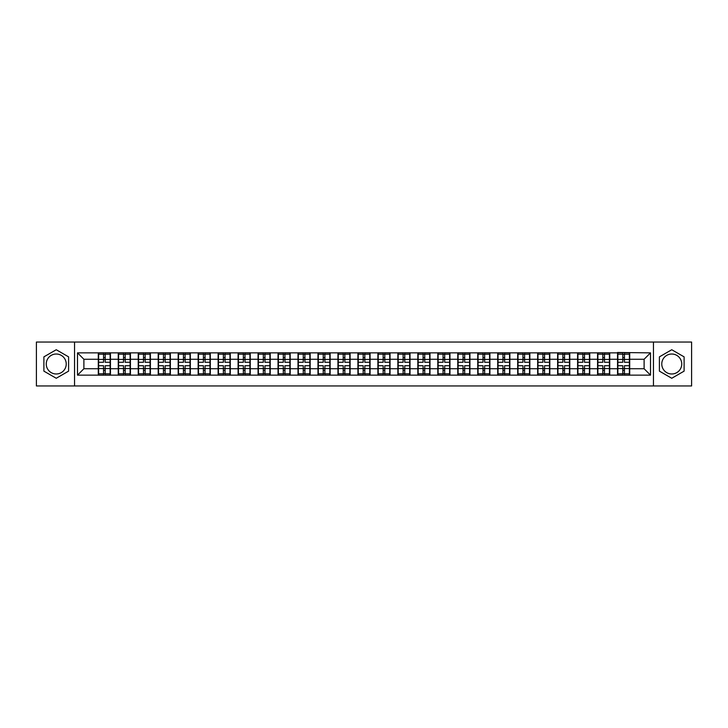 <?xml version="1.0" encoding="UTF-8"?>
<svg xmlns="http://www.w3.org/2000/svg" width="728" height="728" viewBox="0 0 728 728"><rect width="100%" height="100%" fill="white"/><g stroke="black" fill="none" stroke-linecap="round" stroke-linejoin="round"><path stroke-width="1.09" d="M671.753 354.017A9.983 9.983 0 0 0 661.77 364A9.983 9.983 0 0 0 671.753 373.983A9.983 9.983 0 0 0 681.745 364A9.983 9.983 0 0 0 671.753 354.017M56.247 373.983A9.983 9.983 0 0 1 46.255 364A9.983 9.983 0 0 1 56.247 354.017A9.983 9.983 0 0 1 66.23 364A9.983 9.983 0 0 1 56.247 373.983M653.453 385.958L691.6 385.958L691.6 342.042L653.453 342.042L653.453 385.958L74.547 385.958L74.547 342.042L36.4 342.042L36.4 385.958L74.547 385.958M653.453 342.042L74.547 342.042M644.107 368.741L644.107 359.259L629.702 359.259L629.702 368.741L644.107 368.741L650.504 375.138L650.504 352.862L617.544 352.479L617.544 359.259L609.736 359.259L609.736 368.741L617.544 368.741L617.544 359.259M650.504 375.138L77.496 375.138L77.496 352.862L98.298 352.862L98.298 359.259L83.893 359.259L83.893 368.741L98.298 368.741L98.298 359.259M617.544 352.862L98.298 352.862M617.544 368.741L617.544 375.138M609.736 368.741L609.736 375.138M609.736 352.862L609.736 359.259M589.762 368.741L597.57 368.741L597.57 359.259L589.762 359.259L589.762 375.138M597.57 368.741L597.57 375.138M597.57 352.862L597.57 359.259M589.762 352.862L589.762 359.259M569.787 368.741L577.595 368.741L577.595 359.259L569.787 359.259L569.787 375.138M577.595 368.741L577.595 375.138M577.595 352.862L577.595 359.259M569.787 352.862L569.787 359.259M549.822 368.741L557.63 368.741L557.63 359.259L549.822 359.259L549.822 375.138M557.63 368.741L557.63 375.138M557.63 352.862L557.63 359.259M549.822 352.862L549.822 359.259M529.847 368.741L537.655 368.741L537.655 359.259L529.847 359.259L529.847 375.138M537.655 368.741L537.655 375.138M537.655 352.862L537.655 359.259M529.847 352.862L529.847 359.259M509.873 368.741L517.69 368.741L517.69 359.259L509.873 359.259L509.873 375.138M517.69 368.741L517.69 375.138M517.69 352.862L517.69 359.259M509.873 352.862L509.873 359.259M489.908 368.741L497.715 368.741L497.715 359.259L489.908 359.259L489.908 375.138M497.715 368.741L497.715 375.138M497.715 352.862L497.715 359.259M489.908 352.862L489.908 359.259M469.933 368.741L477.741 368.741L477.741 359.259L469.933 359.259L469.933 375.138M477.741 368.741L477.741 375.138M477.741 352.862L477.741 359.259M469.933 352.862L469.933 359.259M449.968 368.741L457.776 368.741L457.776 359.259L449.968 359.259L449.968 375.138M457.776 368.741L457.776 375.138M457.776 352.862L457.776 359.259M449.968 352.862L449.968 359.259M429.993 368.741L437.801 368.741L437.801 359.259L429.993 359.259L429.993 375.138M437.801 368.741L437.801 375.138M437.801 352.862L437.801 359.259M429.993 352.862L429.993 359.259M410.019 368.741L417.836 368.741L417.836 359.259L410.019 359.259L410.019 375.138M417.836 368.741L417.836 375.138M417.836 352.862L417.836 359.259M410.019 352.862L410.019 359.259M390.053 368.741L397.861 368.741L397.861 359.259L390.053 359.259L390.053 375.138M397.861 368.741L397.861 375.138M397.861 352.862L397.861 359.259M390.053 352.862L390.053 359.259M370.079 368.741L377.887 368.741L377.887 359.259L370.079 359.259L370.079 375.138M377.887 368.741L377.887 375.138M377.887 352.862L377.887 359.259M370.079 352.862L370.079 359.259M350.113 368.741L357.921 368.741L357.921 359.259L350.113 359.259L350.113 375.138M357.921 368.741L357.921 375.138M357.921 352.862L357.921 359.259M350.113 352.862L350.113 359.259M330.139 368.741L337.947 368.741L337.947 359.259L330.139 359.259L330.139 375.138M337.947 368.741L337.947 375.138M337.947 352.862L337.947 359.259M330.139 352.862L330.139 359.259M310.164 368.741L317.981 368.741L317.981 359.259L310.164 359.259L310.164 375.138M317.981 368.741L317.981 375.138M317.981 352.862L317.981 359.259M310.164 352.862L310.164 359.259M290.199 368.741L298.007 368.741L298.007 359.259L290.199 359.259L290.199 375.138M298.007 368.741L298.007 375.138M298.007 352.862L298.007 359.259M290.199 352.862L290.199 359.259M270.224 368.741L278.032 368.741L278.032 359.259L270.224 359.259L270.224 375.138M278.032 368.741L278.032 375.138M278.032 352.862L278.032 359.259M270.224 352.862L270.224 359.259M250.259 368.741L258.067 368.741L258.067 359.259L250.259 359.259L250.259 375.138M258.067 368.741L258.067 375.138M258.067 352.862L258.067 359.259M250.259 352.862L250.259 359.259M230.285 368.741L238.092 368.741L238.092 359.259L230.285 359.259L230.285 375.138M238.092 368.741L238.092 375.138M238.092 352.862L238.092 359.259M230.285 352.862L230.285 359.259M210.31 368.741L218.127 368.741L218.127 359.259L210.31 359.259L210.31 375.138M218.127 368.741L218.127 375.138M218.127 352.862L218.127 359.259M210.31 352.862L210.31 359.259M190.345 368.741L198.153 368.741L198.153 359.259L190.345 359.259L190.345 375.138M198.153 368.741L198.153 375.138M198.153 352.862L198.153 359.259M190.345 352.862L190.345 359.259M170.37 368.741L178.178 368.741L178.178 359.259L170.37 359.259L170.37 375.138M178.178 368.741L178.178 375.138M178.178 352.862L178.178 359.259M170.37 352.862L170.37 359.259M150.405 368.741L158.213 368.741L158.213 359.259L150.405 359.259L150.405 375.138M158.213 368.741L158.213 375.138M158.213 352.862L158.213 359.259M150.405 352.862L150.405 359.259M130.43 368.741L138.238 368.741L138.238 359.259L130.43 359.259L130.43 375.138M138.238 368.741L138.238 375.138M138.238 352.862L138.238 359.259M130.43 352.862L130.43 359.259M110.456 368.741L118.264 368.741L118.264 359.259L110.456 359.259L110.456 375.138M118.264 368.741L118.264 375.138M118.264 352.862L118.264 359.259M110.456 352.862L110.456 359.259M98.298 368.741L98.298 375.138M83.893 368.741L77.496 375.138M77.496 352.862L83.893 359.259M629.702 368.741L629.702 375.138M629.702 352.862L629.702 359.259M650.504 352.862L644.107 359.259M56.247 349.731L43.889 356.866L43.889 371.134L56.247 378.269L68.596 371.134L68.596 356.866L56.247 349.731M659.404 371.134L671.753 378.269L684.111 371.134L684.111 356.866L671.753 349.731L659.404 356.866L659.404 371.134M110.137 365.729L110.137 375.202L105.214 375.202L105.214 365.729L110.137 365.729L110.137 352.798L105.214 352.798L105.214 354.208L110.137 354.208M98.617 359.459L103.549 359.459L103.549 352.798L98.617 352.798L98.617 365.729L103.549 365.729L103.549 375.202L98.617 375.202L98.617 373.792L103.549 373.792M103.549 357.612L105.214 357.612M105.214 354.399L103.549 354.399M103.549 359.477L105.214 359.477M103.549 359.459L103.549 362.271L98.617 362.271M98.617 354.208L103.549 354.208M103.549 368.523L105.214 368.523M103.549 373.601L105.214 373.601M103.549 370.388L105.214 370.388M98.617 365.729L98.617 373.792M105.214 373.792L110.137 373.792M105.214 354.208L105.214 362.271L110.137 362.271M130.112 365.729L130.112 375.202L125.18 375.202L125.18 365.729L130.112 365.729L130.112 352.798L125.18 352.798L125.18 354.208L130.112 354.208M118.591 359.459L123.514 359.459L123.514 352.798L118.591 352.798L118.591 365.729L123.514 365.729L123.514 375.202L118.591 375.202L118.591 373.792L123.514 373.792M123.514 357.612L125.18 357.612M125.18 354.399L123.514 354.399M123.514 359.477L125.18 359.477M123.514 359.459L123.514 362.271L118.591 362.271M118.591 354.208L123.514 354.208M123.514 368.523L125.18 368.523M123.514 373.601L125.18 373.601M123.514 370.388L125.18 370.388M118.591 365.729L118.591 373.792M125.18 373.792L130.112 373.792M125.18 354.208L125.18 362.271L130.112 362.271M150.077 365.729L150.077 375.202L145.154 375.202L145.154 365.729L150.077 365.729L150.077 352.798L145.154 352.798L145.154 354.208L150.077 354.208M138.557 359.459L143.489 359.459L143.489 352.798L138.557 352.798L138.557 365.729L143.489 365.729L143.489 375.202L138.557 375.202L138.557 373.792L143.489 373.792M143.489 357.612L145.154 357.612M145.154 354.399L143.489 354.399M143.489 359.477L145.154 359.477M143.489 359.459L143.489 362.271L138.557 362.271M138.557 354.208L143.489 354.208M143.489 368.523L145.154 368.523M143.489 373.601L145.154 373.601M143.489 370.388L145.154 370.388M138.557 365.729L138.557 373.792M145.154 373.792L150.077 373.792M145.154 354.208L145.154 362.271L150.077 362.271M170.052 365.729L170.052 375.202L165.119 375.202L165.119 365.729L170.052 365.729L170.052 352.798L165.119 352.798L165.119 354.208L170.052 354.208M158.531 359.459L163.454 359.459L163.454 352.798L158.531 352.798L158.531 365.729L163.454 365.729L163.454 375.202L158.531 375.202L158.531 373.792L163.454 373.792M163.454 357.612L165.119 357.612M165.119 354.399L163.454 354.399M163.454 359.477L165.119 359.477M163.454 359.459L163.454 362.271L158.531 362.271M158.531 354.208L163.454 354.208M163.454 368.523L165.119 368.523M163.454 373.601L165.119 373.601M163.454 370.388L165.119 370.388M158.531 365.729L158.531 373.792M165.119 373.792L170.052 373.792M165.119 354.208L165.119 362.271L170.052 362.271M190.026 365.729L190.026 375.202L185.094 375.202L185.094 365.729L190.026 365.729L190.026 352.798L185.094 352.798L185.094 354.208L190.026 354.208M178.496 359.459L183.429 359.459L183.429 352.798L178.496 352.798L178.496 365.729L183.429 365.729L183.429 375.202L178.496 375.202L178.496 373.792L183.429 373.792M183.429 357.612L185.094 357.612M185.094 354.399L183.429 354.399M183.429 359.477L185.094 359.477M183.429 359.459L183.429 362.271L178.496 362.271M178.496 354.208L183.429 354.208M183.429 368.523L185.094 368.523M183.429 373.601L185.094 373.601M183.429 370.388L185.094 370.388M178.496 365.729L178.496 373.792M185.094 373.792L190.026 373.792M185.094 354.208L185.094 362.271L190.026 362.271M209.992 365.729L209.992 375.202L205.069 375.202L205.069 365.729L209.992 365.729L209.992 352.798L205.069 352.798L205.069 354.208L209.992 354.208M198.471 359.459L203.403 359.459L203.403 352.798L198.471 352.798L198.471 365.729L203.403 365.729L203.403 375.202L198.471 375.202L198.471 373.792L203.403 373.792M203.403 357.612L205.069 357.612M205.069 354.399L203.403 354.399M203.403 359.477L205.069 359.477M203.403 359.459L203.403 362.271L198.471 362.271M198.471 354.208L203.403 354.208M203.403 368.523L205.069 368.523M203.403 373.601L205.069 373.601M203.403 370.388L205.069 370.388M198.471 365.729L198.471 373.792M205.069 373.792L209.992 373.792M205.069 354.208L205.069 362.271L209.992 362.271M229.966 365.729L229.966 375.202L225.034 375.202L225.034 365.729L229.966 365.729L229.966 352.798L225.034 352.798L225.034 354.208L229.966 354.208M218.446 359.459L223.369 359.459L223.369 352.798L218.446 352.798L218.446 365.729L223.369 365.729L223.369 375.202L218.446 375.202L218.446 373.792L223.369 373.792M223.369 357.612L225.034 357.612M225.034 354.399L223.369 354.399M223.369 359.477L225.034 359.477M223.369 359.459L223.369 362.271L218.446 362.271M218.446 354.208L223.369 354.208M223.369 368.523L225.034 368.523M223.369 373.601L225.034 373.601M223.369 370.388L225.034 370.388M218.446 365.729L218.446 373.792M225.034 373.792L229.966 373.792M225.034 354.208L225.034 362.271L229.966 362.271M249.931 365.729L249.931 375.202L245.008 375.202L245.008 365.729L249.931 365.729L249.931 352.798L245.008 352.798L245.008 354.208L249.931 354.208M238.411 359.459L243.343 359.459L243.343 352.798L238.411 352.798L238.411 365.729L243.343 365.729L243.343 375.202L238.411 375.202L238.411 373.792L243.343 373.792M243.343 357.612L245.008 357.612M245.008 354.399L243.343 354.399M243.343 359.477L245.008 359.477M243.343 359.459L243.343 362.271L238.411 362.271M238.411 354.208L243.343 354.208M243.343 368.523L245.008 368.523M243.343 373.601L245.008 373.601M243.343 370.388L245.008 370.388M238.411 365.729L238.411 373.792M245.008 373.792L249.931 373.792M245.008 354.208L245.008 362.271L249.931 362.271M269.906 365.729L269.906 375.202L264.974 375.202L264.974 365.729L269.906 365.729L269.906 352.798L264.974 352.798L264.974 354.208L269.906 354.208M258.385 359.459L263.318 359.459L263.318 352.798L258.385 352.798L258.385 365.729L263.318 365.729L263.318 375.202L258.385 375.202L258.385 373.792L263.318 373.792M263.318 357.612L264.974 357.612M264.974 354.399L263.318 354.399M263.318 359.477L264.974 359.477M263.318 359.459L263.318 362.271L258.385 362.271M258.385 354.208L263.318 354.208M263.318 368.523L264.974 368.523M263.318 373.601L264.974 373.601M263.318 370.388L264.974 370.388M258.385 365.729L258.385 373.792M264.974 373.792L269.906 373.792M264.974 354.208L264.974 362.271L269.906 362.271M289.881 365.729L289.881 375.202L284.948 375.202L284.948 365.729L289.881 365.729L289.881 352.798L284.948 352.798L284.948 354.208L289.881 354.208M278.36 359.459L283.283 359.459L283.283 352.798L278.36 352.798L278.36 365.729L283.283 365.729L283.283 375.202L278.36 375.202L278.36 373.792L283.283 373.792M283.283 357.612L284.948 357.612M284.948 354.399L283.283 354.399M283.283 359.477L284.948 359.477M283.283 359.459L283.283 362.271L278.36 362.271M278.36 354.208L283.283 354.208M283.283 368.523L284.948 368.523M283.283 373.601L284.948 373.601M283.283 370.388L284.948 370.388M278.36 365.729L278.36 373.792M284.948 373.792L289.881 373.792M284.948 354.208L284.948 362.271L289.881 362.271M309.846 365.729L309.846 375.202L304.923 375.202L304.923 365.729L309.846 365.729L309.846 352.798L304.923 352.798L304.923 354.208L309.846 354.208M298.325 359.459L303.257 359.459L303.257 352.798L298.325 352.798L298.325 365.729L303.257 365.729L303.257 375.202L298.325 375.202L298.325 373.792L303.257 373.792M303.257 357.612L304.923 357.612M304.923 354.399L303.257 354.399M303.257 359.477L304.923 359.477M303.257 359.459L303.257 362.271L298.325 362.271M298.325 354.208L303.257 354.208M303.257 368.523L304.923 368.523M303.257 373.601L304.923 373.601M303.257 370.388L304.923 370.388M298.325 365.729L298.325 373.792M304.923 373.792L309.846 373.792M304.923 354.208L304.923 362.271L309.846 362.271M329.82 365.729L329.82 375.202L324.888 375.202L324.888 365.729L329.82 365.729L329.82 352.798L324.888 352.798L324.888 354.208L329.82 354.208M318.3 359.459L323.223 359.459L323.223 352.798L318.3 352.798L318.3 365.729L323.223 365.729L323.223 375.202L318.3 375.202L318.3 373.792L323.223 373.792M323.223 357.612L324.888 357.612M324.888 354.399L323.223 354.399M323.223 359.477L324.888 359.477M323.223 359.459L323.223 362.271L318.3 362.271M318.3 354.208L323.223 354.208M323.223 368.523L324.888 368.523M323.223 373.601L324.888 373.601M323.223 370.388L324.888 370.388M318.3 365.729L318.3 373.792M324.888 373.792L329.82 373.792M324.888 354.208L324.888 362.271L329.82 362.271M349.786 365.729L349.786 375.202L344.863 375.202L344.863 365.729L349.786 365.729L349.786 352.798L344.863 352.798L344.863 354.208L349.786 354.208M338.265 359.459L343.197 359.459L343.197 352.798L338.265 352.798L338.265 365.729L343.197 365.729L343.197 375.202L338.265 375.202L338.265 373.792L343.197 373.792M343.197 357.612L344.863 357.612M344.863 354.399L343.197 354.399M343.197 359.477L344.863 359.477M343.197 359.459L343.197 362.271L338.265 362.271M338.265 354.208L343.197 354.208M343.197 368.523L344.863 368.523M343.197 373.601L344.863 373.601M343.197 370.388L344.863 370.388M338.265 365.729L338.265 373.792M344.863 373.792L349.786 373.792M344.863 354.208L344.863 362.271L349.786 362.271M369.76 365.729L369.76 375.202L364.828 375.202L364.828 365.729L369.76 365.729L369.76 352.798L364.828 352.798L364.828 354.208L369.76 354.208M358.24 359.459L363.172 359.459L363.172 352.798L358.24 352.798L358.24 365.729L363.172 365.729L363.172 375.202L358.24 375.202L358.24 373.792L363.172 373.792M363.172 357.612L364.828 357.612M364.828 354.399L363.172 354.399M363.172 359.477L364.828 359.477M363.172 359.459L363.172 362.271L358.24 362.271M358.24 354.208L363.172 354.208M363.172 368.523L364.828 368.523M363.172 373.601L364.828 373.601M363.172 370.388L364.828 370.388M358.24 365.729L358.24 373.792M364.828 373.792L369.76 373.792M364.828 354.208L364.828 362.271L369.76 362.271M389.735 365.729L389.735 375.202L384.803 375.202L384.803 365.729L389.735 365.729L389.735 352.798L384.803 352.798L384.803 354.208L389.735 354.208M378.214 359.459L383.137 359.459L383.137 352.798L378.214 352.798L378.214 365.729L383.137 365.729L383.137 375.202L378.214 375.202L378.214 373.792L383.137 373.792M383.137 357.612L384.803 357.612M384.803 354.399L383.137 354.399M383.137 359.477L384.803 359.477M383.137 359.459L383.137 362.271L378.214 362.271M378.214 354.208L383.137 354.208M383.137 368.523L384.803 368.523M383.137 373.601L384.803 373.601M383.137 370.388L384.803 370.388M378.214 365.729L378.214 373.792M384.803 373.792L389.735 373.792M384.803 354.208L384.803 362.271L389.735 362.271M409.7 365.729L409.7 375.202L404.777 375.202L404.777 365.729L409.7 365.729L409.7 352.798L404.777 352.798L404.777 354.208L409.7 354.208M398.18 359.459L403.112 359.459L403.112 352.798L398.18 352.798L398.18 365.729L403.112 365.729L403.112 375.202L398.18 375.202L398.18 373.792L403.112 373.792M403.112 357.612L404.777 357.612M404.777 354.399L403.112 354.399M403.112 359.477L404.777 359.477M403.112 359.459L403.112 362.271L398.18 362.271M398.18 354.208L403.112 354.208M403.112 368.523L404.777 368.523M403.112 373.601L404.777 373.601M403.112 370.388L404.777 370.388M398.18 365.729L398.18 373.792M404.777 373.792L409.7 373.792M404.777 354.208L404.777 362.271L409.7 362.271M429.675 365.729L429.675 375.202L424.743 375.202L424.743 365.729L429.675 365.729L429.675 352.798L424.743 352.798L424.743 354.208L429.675 354.208M418.154 359.459L423.077 359.459L423.077 352.798L418.154 352.798L418.154 365.729L423.077 365.729L423.077 375.202L418.154 375.202L418.154 373.792L423.077 373.792M423.077 357.612L424.743 357.612M424.743 354.399L423.077 354.399M423.077 359.477L424.743 359.477M423.077 359.459L423.077 362.271L418.154 362.271M418.154 354.208L423.077 354.208M423.077 368.523L424.743 368.523M423.077 373.601L424.743 373.601M423.077 370.388L424.743 370.388M418.154 365.729L418.154 373.792M424.743 373.792L429.675 373.792M424.743 354.208L424.743 362.271L429.675 362.271M449.64 365.729L449.64 375.202L444.717 375.202L444.717 365.729L449.64 365.729L449.64 352.798L444.717 352.798L444.717 354.208L449.64 354.208M438.12 359.459L443.052 359.459L443.052 352.798L438.12 352.798L438.12 365.729L443.052 365.729L443.052 375.202L438.12 375.202L438.12 373.792L443.052 373.792M443.052 357.612L444.717 357.612M444.717 354.399L443.052 354.399M443.052 359.477L444.717 359.477M443.052 359.459L443.052 362.271L438.12 362.271M438.12 354.208L443.052 354.208M443.052 368.523L444.717 368.523M443.052 373.601L444.717 373.601M443.052 370.388L444.717 370.388M438.12 365.729L438.12 373.792M444.717 373.792L449.64 373.792M444.717 354.208L444.717 362.271L449.64 362.271M469.615 365.729L469.615 375.202L464.682 375.202L464.682 365.729L469.615 365.729L469.615 352.798L464.682 352.798L464.682 354.208L469.615 354.208M458.094 359.459L463.026 359.459L463.026 352.798L458.094 352.798L458.094 365.729L463.026 365.729L463.026 375.202L458.094 375.202L458.094 373.792L463.026 373.792M463.026 357.612L464.682 357.612M464.682 354.399L463.026 354.399M463.026 359.477L464.682 359.477M463.026 359.459L463.026 362.271L458.094 362.271M458.094 354.208L463.026 354.208M463.026 368.523L464.682 368.523M463.026 373.601L464.682 373.601M463.026 370.388L464.682 370.388M458.094 365.729L458.094 373.792M464.682 373.792L469.615 373.792M464.682 354.208L464.682 362.271L469.615 362.271M489.589 365.729L489.589 375.202L484.657 375.202L484.657 365.729L489.589 365.729L489.589 352.798L484.657 352.798L484.657 354.208L489.589 354.208M478.069 359.459L482.992 359.459L482.992 352.798L478.069 352.798L478.069 365.729L482.992 365.729L482.992 375.202L478.069 375.202L478.069 373.792L482.992 373.792M482.992 357.612L484.657 357.612M484.657 354.399L482.992 354.399M482.992 359.477L484.657 359.477M482.992 359.459L482.992 362.271L478.069 362.271M478.069 354.208L482.992 354.208M482.992 368.523L484.657 368.523M482.992 373.601L484.657 373.601M482.992 370.388L484.657 370.388M478.069 365.729L478.069 373.792M484.657 373.792L489.589 373.792M484.657 354.208L484.657 362.271L489.589 362.271M509.555 365.729L509.555 375.202L504.631 375.202L504.631 365.729L509.555 365.729L509.555 352.798L504.631 352.798L504.631 354.208L509.555 354.208M498.034 359.459L502.966 359.459L502.966 352.798L498.034 352.798L498.034 365.729L502.966 365.729L502.966 375.202L498.034 375.202L498.034 373.792L502.966 373.792M502.966 357.612L504.631 357.612M504.631 354.399L502.966 354.399M502.966 359.477L504.631 359.477M502.966 359.459L502.966 362.271L498.034 362.271M498.034 354.208L502.966 354.208M502.966 368.523L504.631 368.523M502.966 373.601L504.631 373.601M502.966 370.388L504.631 370.388M498.034 365.729L498.034 373.792M504.631 373.792L509.555 373.792M504.631 354.208L504.631 362.271L509.555 362.271M529.529 365.729L529.529 375.202L524.597 375.202L524.597 365.729L529.529 365.729L529.529 352.798L524.597 352.798L524.597 354.208L529.529 354.208M518.008 359.459L522.932 359.459L522.932 352.798L518.008 352.798L518.008 365.729L522.932 365.729L522.932 375.202L518.008 375.202L518.008 373.792L522.932 373.792M522.932 357.612L524.597 357.612M524.597 354.399L522.932 354.399M522.932 359.477L524.597 359.477M522.932 359.459L522.932 362.271L518.008 362.271M518.008 354.208L522.932 354.208M522.932 368.523L524.597 368.523M522.932 373.601L524.597 373.601M522.932 370.388L524.597 370.388M518.008 365.729L518.008 373.792M524.597 373.792L529.529 373.792M524.597 354.208L524.597 362.271L529.529 362.271M549.504 365.729L549.504 375.202L544.571 375.202L544.571 365.729L549.504 365.729L549.504 352.798L544.571 352.798L544.571 354.208L549.504 354.208M537.974 359.459L542.906 359.459L542.906 352.798L537.974 352.798L537.974 365.729L542.906 365.729L542.906 375.202L537.974 375.202L537.974 373.792L542.906 373.792M542.906 357.612L544.571 357.612M544.571 354.399L542.906 354.399M542.906 359.477L544.571 359.477M542.906 359.459L542.906 362.271L537.974 362.271M537.974 354.208L542.906 354.208M542.906 368.523L544.571 368.523M542.906 373.601L544.571 373.601M542.906 370.388L544.571 370.388M537.974 365.729L537.974 373.792M544.571 373.792L549.504 373.792M544.571 354.208L544.571 362.271L549.504 362.271M569.469 365.729L569.469 375.202L564.546 375.202L564.546 365.729L569.469 365.729L569.469 352.798L564.546 352.798L564.546 354.208L569.469 354.208M557.948 359.459L562.88 359.459L562.88 352.798L557.948 352.798L557.948 365.729L562.88 365.729L562.88 375.202L557.948 375.202L557.948 373.792L562.88 373.792M562.88 357.612L564.546 357.612M564.546 354.399L562.88 354.399M562.88 359.477L564.546 359.477M562.88 359.459L562.88 362.271L557.948 362.271M557.948 354.208L562.88 354.208M562.88 368.523L564.546 368.523M562.88 373.601L564.546 373.601M562.88 370.388L564.546 370.388M557.948 365.729L557.948 373.792M564.546 373.792L569.469 373.792M564.546 354.208L564.546 362.271L569.469 362.271M589.443 365.729L589.443 375.202L584.511 375.202L584.511 365.729L589.443 365.729L589.443 352.798L584.511 352.798L584.511 354.208L589.443 354.208M577.923 359.459L582.846 359.459L582.846 352.798L577.923 352.798L577.923 365.729L582.846 365.729L582.846 375.202L577.923 375.202L577.923 373.792L582.846 373.792M582.846 357.612L584.511 357.612M584.511 354.399L582.846 354.399M582.846 359.477L584.511 359.477M582.846 359.459L582.846 362.271L577.923 362.271M577.923 354.208L582.846 354.208M582.846 368.523L584.511 368.523M582.846 373.601L584.511 373.601M582.846 370.388L584.511 370.388M577.923 365.729L577.923 373.792M584.511 373.792L589.443 373.792M584.511 354.208L584.511 362.271L589.443 362.271M609.409 365.729L609.409 375.202L604.486 375.202L604.486 365.729L609.409 365.729L609.409 352.798L604.486 352.798L604.486 354.208L609.409 354.208M597.888 359.459L602.82 359.459L602.82 352.798L597.888 352.798L597.888 365.729L602.82 365.729L602.82 375.202L597.888 375.202L597.888 373.792L602.82 373.792M602.82 357.612L604.486 357.612M604.486 354.399L602.82 354.399M602.82 359.477L604.486 359.477M602.82 359.459L602.82 362.271L597.888 362.271M597.888 354.208L602.82 354.208M602.82 368.523L604.486 368.523M602.82 373.601L604.486 373.601M602.82 370.388L604.486 370.388M597.888 365.729L597.888 373.792M604.486 373.792L609.409 373.792M604.486 354.208L604.486 362.271L609.409 362.271M629.383 365.729L629.383 375.202L624.451 375.202L624.451 365.729L629.383 365.729L629.383 352.798L624.451 352.798L624.451 354.208L629.383 354.208M617.863 359.459L622.786 359.459L622.786 352.798L617.863 352.798L617.863 365.729L622.786 365.729L622.786 375.202L617.863 375.202L617.863 373.792L622.786 373.792M622.786 357.612L624.451 357.612M624.451 354.399L622.786 354.399M622.786 359.477L624.451 359.477M622.786 359.459L622.786 362.271L617.863 362.271M617.863 354.208L622.786 354.208M622.786 368.523L624.451 368.523M622.786 373.601L624.451 373.601M622.786 370.388L624.451 370.388M617.863 365.729L617.863 373.792M624.451 373.792L629.383 373.792M624.451 354.208L624.451 362.271L629.383 362.271M98.617 368.541L103.549 368.541M105.214 368.541L110.137 368.541M105.214 359.459L110.137 359.459M118.591 368.541L123.514 368.541M125.18 368.541L130.112 368.541M125.18 359.459L130.112 359.459M138.557 368.541L143.489 368.541M145.154 368.541L150.077 368.541M145.154 359.459L150.077 359.459M158.531 368.541L163.454 368.541M165.119 368.541L170.052 368.541M165.119 359.459L170.052 359.459M178.496 368.541L183.429 368.541M185.094 368.541L190.026 368.541M185.094 359.459L190.026 359.459M198.471 368.541L203.403 368.541M205.069 368.541L209.992 368.541M205.069 359.459L209.992 359.459M218.446 368.541L223.369 368.541M225.034 368.541L229.966 368.541M225.034 359.459L229.966 359.459M238.411 368.541L243.343 368.541M245.008 368.541L249.931 368.541M245.008 359.459L249.931 359.459M258.385 368.541L263.318 368.541M264.974 368.541L269.906 368.541M264.974 359.459L269.906 359.459M278.36 368.541L283.283 368.541M284.948 368.541L289.881 368.541M284.948 359.459L289.881 359.459M298.325 368.541L303.257 368.541M304.923 368.541L309.846 368.541M304.923 359.459L309.846 359.459M318.3 368.541L323.223 368.541M324.888 368.541L329.82 368.541M324.888 359.459L329.82 359.459M338.265 368.541L343.197 368.541M344.863 368.541L349.786 368.541M344.863 359.459L349.786 359.459M358.24 368.541L363.172 368.541M364.828 368.541L369.76 368.541M364.828 359.459L369.76 359.459M378.214 368.541L383.137 368.541M384.803 368.541L389.735 368.541M384.803 359.459L389.735 359.459M398.18 368.541L403.112 368.541M404.777 368.541L409.7 368.541M404.777 359.459L409.7 359.459M418.154 368.541L423.077 368.541M424.743 368.541L429.675 368.541M424.743 359.459L429.675 359.459M438.12 368.541L443.052 368.541M444.717 368.541L449.64 368.541M444.717 359.459L449.64 359.459M458.094 368.541L463.026 368.541M464.682 368.541L469.615 368.541M464.682 359.459L469.615 359.459M478.069 368.541L482.992 368.541M484.657 368.541L489.589 368.541M484.657 359.459L489.589 359.459M498.034 368.541L502.966 368.541M504.631 368.541L509.555 368.541M504.631 359.459L509.555 359.459M518.008 368.541L522.932 368.541M524.597 368.541L529.529 368.541M524.597 359.459L529.529 359.459M537.974 368.541L542.906 368.541M544.571 368.541L549.504 368.541M544.571 359.459L549.504 359.459M557.948 368.541L562.88 368.541M564.546 368.541L569.469 368.541M564.546 359.459L569.469 359.459M577.923 368.541L582.846 368.541M584.511 368.541L589.443 368.541M584.511 359.459L589.443 359.459M597.888 368.541L602.82 368.541M604.486 368.541L609.409 368.541M604.486 359.459L609.409 359.459M617.863 368.541L622.786 368.541M624.451 368.541L629.383 368.541M624.451 359.459L629.383 359.459"/></g></svg>
